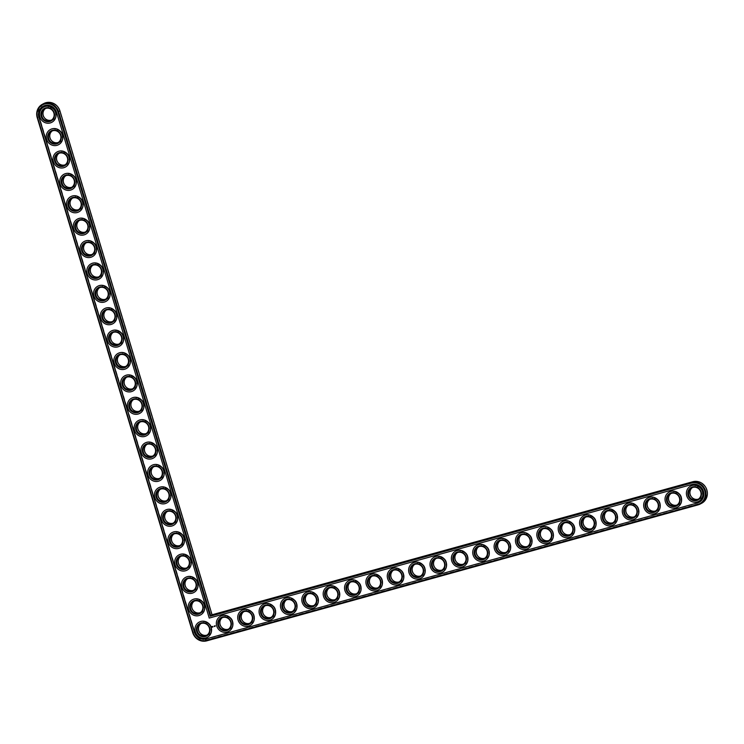 <?xml version="1.0" encoding="UTF-8"?>
<svg xmlns="http://www.w3.org/2000/svg" width="744" height="744" viewBox="0 0 744 744"><rect width="100%" height="100%" fill="white"/><g stroke="black" fill="none" stroke-linecap="round" stroke-linejoin="round"><path stroke-width="0.56" stroke-dasharray="3.72 2.79" d="M211.882 615.353L59.613 110.996A11.16 10.528 -117.9 0 0 46.221 103.146A11.16 10.528 -117.9 0 0 39.265 116.622L194.761 631.647A11.16 10.528 -117.9 0 0 208.153 639.487L699.565 503.493A11.16 10.528 -117.9 0 0 706.521 490.017A11.16 10.528 -117.9 0 0 693.129 482.177L211.882 615.353L212.068 614.767M211.426 627.034A7.124 6.724 -117.9 0 0 199.904 623.835A7.124 6.724 -117.9 0 0 203.465 635.627A7.124 6.724 -117.9 0 0 211.426 627.034M232.798 621.119A7.124 6.724 -117.9 0 0 221.275 617.92A7.124 6.724 -117.9 0 0 224.828 629.712A7.124 6.724 -117.9 0 0 232.798 621.119M204.665 604.639A7.124 6.724 -117.9 0 0 193.142 601.44A7.124 6.724 -117.9 0 0 196.704 613.233A7.124 6.724 -117.9 0 0 204.665 604.639M254.16 615.204A7.124 6.724 -117.9 0 0 242.637 612.005A7.124 6.724 -117.9 0 0 246.199 623.798A7.124 6.724 -117.9 0 0 254.16 615.204M197.904 582.245A7.124 6.724 -117.9 0 0 186.381 579.046A7.124 6.724 -117.9 0 0 189.943 590.838A7.124 6.724 -117.9 0 0 197.904 582.245M275.522 609.299A7.124 6.724 -117.9 0 0 263.999 606.1A7.124 6.724 -117.9 0 0 267.561 617.883A7.124 6.724 -117.9 0 0 275.522 609.299M296.893 603.384A7.124 6.724 -117.9 0 0 285.371 600.185A7.124 6.724 -117.9 0 0 288.932 611.977A7.124 6.724 -117.9 0 0 296.893 603.384M318.255 597.469A7.124 6.724 -117.9 0 0 306.733 594.27A7.124 6.724 -117.9 0 0 310.294 606.062A7.124 6.724 -117.9 0 0 318.255 597.469M191.143 559.86A7.124 6.724 -117.9 0 0 179.62 556.661A7.124 6.724 -117.9 0 0 183.182 568.444A7.124 6.724 -117.9 0 0 191.143 559.86M184.382 537.466A7.124 6.724 -117.9 0 0 172.859 534.266A7.124 6.724 -117.9 0 0 176.421 546.059A7.124 6.724 -117.9 0 0 184.382 537.466M177.621 515.071A7.124 6.724 -117.9 0 0 166.098 511.872A7.124 6.724 -117.9 0 0 169.66 523.664A7.124 6.724 -117.9 0 0 177.621 515.071M339.627 591.554A7.124 6.724 -117.9 0 0 328.104 588.355A7.124 6.724 -117.9 0 0 331.657 600.148A7.124 6.724 -117.9 0 0 339.627 591.554M360.989 585.64A7.124 6.724 -117.9 0 0 349.466 582.44A7.124 6.724 -117.9 0 0 353.028 594.233A7.124 6.724 -117.9 0 0 360.989 585.64M382.36 579.725A7.124 6.724 -117.9 0 0 370.838 576.535A7.124 6.724 -117.9 0 0 374.39 588.318A7.124 6.724 -117.9 0 0 382.36 579.725M403.722 573.819A7.124 6.724 -117.9 0 0 392.2 570.62A7.124 6.724 -117.9 0 0 395.762 582.413A7.124 6.724 -117.9 0 0 403.722 573.819M425.084 567.904A7.124 6.724 -117.9 0 0 413.562 564.705A7.124 6.724 -117.9 0 0 417.124 576.498A7.124 6.724 -117.9 0 0 425.084 567.904M446.456 561.99A7.124 6.724 -117.9 0 0 434.933 558.791A7.124 6.724 -117.9 0 0 438.495 570.583A7.124 6.724 -117.9 0 0 446.456 561.99M170.869 492.677A7.124 6.724 -117.9 0 0 159.346 489.478A7.124 6.724 -117.9 0 0 162.899 501.27A7.124 6.724 -117.9 0 0 170.869 492.677M164.108 470.292A7.124 6.724 -117.9 0 0 152.585 467.093A7.124 6.724 -117.9 0 0 156.138 478.876A7.124 6.724 -117.9 0 0 164.108 470.292M157.347 447.897A7.124 6.724 -117.9 0 0 145.824 444.698A7.124 6.724 -117.9 0 0 149.377 456.491A7.124 6.724 -117.9 0 0 157.347 447.897M150.586 425.503A7.124 6.724 -117.9 0 0 139.063 422.304A7.124 6.724 -117.9 0 0 142.615 434.096A7.124 6.724 -117.9 0 0 150.586 425.503M143.825 403.108A7.124 6.724 -117.9 0 0 132.302 399.909A7.124 6.724 -117.9 0 0 135.864 411.702A7.124 6.724 -117.9 0 0 143.825 403.108M137.063 380.723A7.124 6.724 -117.9 0 0 125.541 377.524A7.124 6.724 -117.9 0 0 129.103 389.307A7.124 6.724 -117.9 0 0 137.063 380.723M467.818 556.075A7.124 6.724 -117.9 0 0 456.295 552.876A7.124 6.724 -117.9 0 0 459.857 564.668A7.124 6.724 -117.9 0 0 467.818 556.075M489.189 550.16A7.124 6.724 -117.9 0 0 477.667 546.961A7.124 6.724 -117.9 0 0 481.219 558.753A7.124 6.724 -117.9 0 0 489.189 550.16M510.551 544.255A7.124 6.724 -117.9 0 0 499.029 541.055A7.124 6.724 -117.9 0 0 502.591 552.839A7.124 6.724 -117.9 0 0 510.551 544.255M531.914 538.34A7.124 6.724 -117.9 0 0 520.391 535.141A7.124 6.724 -117.9 0 0 523.953 546.933A7.124 6.724 -117.9 0 0 531.914 538.34M553.285 532.425A7.124 6.724 -117.9 0 0 541.762 529.226A7.124 6.724 -117.9 0 0 545.324 541.018A7.124 6.724 -117.9 0 0 553.285 532.425M574.647 526.51A7.124 6.724 -117.9 0 0 563.124 523.311A7.124 6.724 -117.9 0 0 566.686 535.103A7.124 6.724 -117.9 0 0 574.647 526.51M596.018 520.595A7.124 6.724 -117.9 0 0 584.496 517.396A7.124 6.724 -117.9 0 0 588.048 529.189A7.124 6.724 -117.9 0 0 596.018 520.595M617.381 514.69A7.124 6.724 -117.9 0 0 605.858 511.491A7.124 6.724 -117.9 0 0 609.42 523.274A7.124 6.724 -117.9 0 0 617.381 514.69M638.743 508.775A7.124 6.724 -117.9 0 0 627.22 505.576A7.124 6.724 -117.9 0 0 630.782 517.368A7.124 6.724 -117.9 0 0 638.743 508.775M660.114 502.86A7.124 6.724 -117.9 0 0 648.591 499.661A7.124 6.724 -117.9 0 0 652.153 511.454A7.124 6.724 -117.9 0 0 660.114 502.86M681.476 496.946A7.124 6.724 -117.9 0 0 669.953 493.746A7.124 6.724 -117.9 0 0 673.515 505.539A7.124 6.724 -117.9 0 0 681.476 496.946M702.848 491.031A7.124 6.724 -117.9 0 0 691.325 487.832A7.124 6.724 -117.9 0 0 694.877 499.624A7.124 6.724 -117.9 0 0 702.848 491.031M130.302 358.329A7.124 6.724 -117.9 0 0 118.78 355.13A7.124 6.724 -117.9 0 0 122.342 366.922A7.124 6.724 -117.9 0 0 130.302 358.329M123.541 335.935A7.124 6.724 -117.9 0 0 112.019 332.735A7.124 6.724 -117.9 0 0 115.58 344.528A7.124 6.724 -117.9 0 0 123.541 335.935M116.78 313.54A7.124 6.724 -117.9 0 0 105.257 310.341A7.124 6.724 -117.9 0 0 108.819 322.133A7.124 6.724 -117.9 0 0 116.78 313.54M110.019 291.146A7.124 6.724 -117.9 0 0 98.496 287.947A7.124 6.724 -117.9 0 0 102.058 299.739A7.124 6.724 -117.9 0 0 110.019 291.146M103.258 268.761A7.124 6.724 -117.9 0 0 91.735 265.562A7.124 6.724 -117.9 0 0 95.297 277.345A7.124 6.724 -117.9 0 0 103.258 268.761M96.497 246.366A7.124 6.724 -117.9 0 0 84.974 243.167A7.124 6.724 -117.9 0 0 88.536 254.959A7.124 6.724 -117.9 0 0 96.497 246.366M89.736 223.972A7.124 6.724 -117.9 0 0 78.213 220.773A7.124 6.724 -117.9 0 0 81.775 232.565A7.124 6.724 -117.9 0 0 89.736 223.972M82.975 201.578A7.124 6.724 -117.9 0 0 71.452 198.378A7.124 6.724 -117.9 0 0 75.014 210.171A7.124 6.724 -117.9 0 0 82.975 201.578M76.214 179.192A7.124 6.724 -117.9 0 0 64.691 175.993A7.124 6.724 -117.9 0 0 68.253 187.776A7.124 6.724 -117.9 0 0 76.214 179.192M69.452 156.798A7.124 6.724 -117.9 0 0 57.93 153.599A7.124 6.724 -117.9 0 0 61.492 165.391A7.124 6.724 -117.9 0 0 69.452 156.798M62.691 134.404A7.124 6.724 -117.9 0 0 51.169 131.204A7.124 6.724 -117.9 0 0 54.731 142.997A7.124 6.724 -117.9 0 0 62.691 134.404M55.93 112.009A7.124 6.724 -117.9 0 0 44.407 108.81A7.124 6.724 -117.9 0 0 47.969 120.602A7.124 6.724 -117.9 0 0 55.93 112.009M43.794 103.537A11.718 11.058 -117.9 0 0 38.595 116.855L194.082 631.879A11.718 11.058 -117.9 0 0 208.153 640.119L699.565 504.116A11.718 11.058 -117.9 0 0 701.657 503.279M207.111 635.041A6.566 6.194 -117.9 0 0 210.747 627.266A6.566 6.194 -117.9 0 0 201.029 623.528M228.482 629.126A6.566 6.194 -117.9 0 0 232.119 621.352A6.566 6.194 -117.9 0 0 222.4 617.613M200.35 612.647A6.566 6.194 -117.9 0 0 203.986 604.872A6.566 6.194 -117.9 0 0 194.268 601.133M249.844 623.221A6.566 6.194 -117.9 0 0 253.481 615.437A6.566 6.194 -117.9 0 0 243.762 611.707M193.589 590.262A6.566 6.194 -117.9 0 0 197.225 582.478A6.566 6.194 -117.9 0 0 187.507 578.748M271.216 617.306A6.566 6.194 -117.9 0 0 274.852 609.522A6.566 6.194 -117.9 0 0 265.124 605.793M292.578 611.391A6.566 6.194 -117.9 0 0 296.214 603.607A6.566 6.194 -117.9 0 0 286.496 599.878M313.94 605.476A6.566 6.194 -117.9 0 0 317.576 597.702A6.566 6.194 -117.9 0 0 307.858 593.963M186.837 567.867A6.566 6.194 -117.9 0 0 190.464 560.083A6.566 6.194 -117.9 0 0 180.745 556.354M180.076 545.473A6.566 6.194 -117.9 0 0 183.712 537.698A6.566 6.194 -117.9 0 0 173.984 533.96M173.315 523.079A6.566 6.194 -117.9 0 0 176.951 515.304A6.566 6.194 -117.9 0 0 167.223 511.565M335.312 599.562A6.566 6.194 -117.9 0 0 338.948 591.787A6.566 6.194 -117.9 0 0 329.229 588.048M356.674 593.656A6.566 6.194 -117.9 0 0 360.31 585.872A6.566 6.194 -117.9 0 0 350.591 582.134M378.045 587.741A6.566 6.194 -117.9 0 0 381.681 579.957A6.566 6.194 -117.9 0 0 371.954 576.228M399.407 581.827A6.566 6.194 -117.9 0 0 403.043 574.043A6.566 6.194 -117.9 0 0 393.325 570.313M420.779 575.912A6.566 6.194 -117.9 0 0 424.406 568.137A6.566 6.194 -117.9 0 0 414.687 564.398M442.141 569.997A6.566 6.194 -117.9 0 0 445.777 562.222A6.566 6.194 -117.9 0 0 436.058 558.484M166.554 500.693A6.566 6.194 -117.9 0 0 170.19 492.909A6.566 6.194 -117.9 0 0 160.472 489.18M159.793 478.299A6.566 6.194 -117.9 0 0 163.429 470.515A6.566 6.194 -117.9 0 0 153.71 466.786M153.032 455.905A6.566 6.194 -117.9 0 0 156.668 448.121A6.566 6.194 -117.9 0 0 146.949 444.391M146.27 433.51A6.566 6.194 -117.9 0 0 149.907 425.735A6.566 6.194 -117.9 0 0 140.188 421.997M139.509 411.116A6.566 6.194 -117.9 0 0 143.146 403.341A6.566 6.194 -117.9 0 0 133.427 399.602M132.748 388.731A6.566 6.194 -117.9 0 0 136.385 380.947A6.566 6.194 -117.9 0 0 126.666 377.217M463.503 564.082A6.566 6.194 -117.9 0 0 467.139 556.307A6.566 6.194 -117.9 0 0 457.421 552.569M484.874 558.177A6.566 6.194 -117.9 0 0 488.51 550.393A6.566 6.194 -117.9 0 0 478.792 546.663M506.236 552.262A6.566 6.194 -117.9 0 0 509.873 544.478A6.566 6.194 -117.9 0 0 500.154 540.749M527.608 546.347A6.566 6.194 -117.9 0 0 531.244 538.563A6.566 6.194 -117.9 0 0 521.516 534.834M548.97 540.432A6.566 6.194 -117.9 0 0 552.606 532.658A6.566 6.194 -117.9 0 0 542.888 528.919M570.332 534.518A6.566 6.194 -117.9 0 0 573.968 526.743A6.566 6.194 -117.9 0 0 564.25 523.004M591.703 528.612A6.566 6.194 -117.9 0 0 595.34 520.828A6.566 6.194 -117.9 0 0 585.621 517.099M613.065 522.697A6.566 6.194 -117.9 0 0 616.702 514.913A6.566 6.194 -117.9 0 0 606.983 511.184M634.437 516.782A6.566 6.194 -117.9 0 0 638.073 508.998A6.566 6.194 -117.9 0 0 628.345 505.269M655.799 510.868A6.566 6.194 -117.9 0 0 659.435 503.093A6.566 6.194 -117.9 0 0 649.717 499.354M677.161 504.953A6.566 6.194 -117.9 0 0 680.797 497.178A6.566 6.194 -117.9 0 0 671.079 493.439M698.532 499.047A6.566 6.194 -117.9 0 0 702.169 491.263A6.566 6.194 -117.9 0 0 692.45 487.534M125.987 366.336A6.566 6.194 -117.9 0 0 129.623 358.552A6.566 6.194 -117.9 0 0 119.905 354.823M119.226 343.942A6.566 6.194 -117.9 0 0 122.862 336.167A6.566 6.194 -117.9 0 0 113.144 332.428M112.465 321.548A6.566 6.194 -117.9 0 0 116.101 313.773A6.566 6.194 -117.9 0 0 106.383 310.034M105.704 299.162A6.566 6.194 -117.9 0 0 109.34 291.378A6.566 6.194 -117.9 0 0 99.622 287.649M98.943 276.768A6.566 6.194 -117.9 0 0 102.579 268.984A6.566 6.194 -117.9 0 0 92.861 265.255M92.182 254.374A6.566 6.194 -117.9 0 0 95.818 246.599A6.566 6.194 -117.9 0 0 86.099 242.86M85.421 231.979A6.566 6.194 -117.9 0 0 89.057 224.204A6.566 6.194 -117.9 0 0 79.338 220.466M78.659 209.594A6.566 6.194 -117.9 0 0 82.296 201.81A6.566 6.194 -117.9 0 0 72.577 198.081M71.898 187.2A6.566 6.194 -117.9 0 0 75.535 179.416A6.566 6.194 -117.9 0 0 65.816 175.686M65.137 164.805A6.566 6.194 -117.9 0 0 68.774 157.021A6.566 6.194 -117.9 0 0 59.055 153.292M58.385 142.411A6.566 6.194 -117.9 0 0 62.012 134.636A6.566 6.194 -117.9 0 0 52.294 130.898M51.624 120.017A6.566 6.194 -117.9 0 0 55.261 112.242A6.566 6.194 -117.9 0 0 45.533 108.503M699.193 502.256A9.663 9.114 -117.9 0 0 699.248 502.219A9.663 9.114 -117.9 0 0 703.21 490.324A9.663 9.114 -117.9 0 0 691.957 484.456L209.231 618.078M56.516 112.279L209.343 618.022M56.628 112.223A9.663 9.114 -117.9 0 0 43.319 106.122A9.663 9.114 -117.9 0 0 43.264 106.15M207.297 637.338A8.63 8.138 62.1 0 1 196.128 633.488A8.63 8.138 62.1 0 1 199.234 622.086M228.659 631.424A8.63 8.138 62.1 0 1 217.49 627.573A8.63 8.138 62.1 0 1 220.605 616.172M200.536 614.944A8.63 8.138 62.1 0 1 189.367 611.094A8.63 8.138 62.1 0 1 192.473 599.692M250.031 625.509A8.63 8.138 62.1 0 1 238.861 621.659A8.63 8.138 62.1 0 1 241.967 610.257M193.775 592.559A8.63 8.138 62.1 0 1 182.606 588.699A8.63 8.138 62.1 0 1 185.712 577.298M271.393 619.603A8.63 8.138 62.1 0 1 260.223 615.744A8.63 8.138 62.1 0 1 263.339 604.342M292.764 613.688A8.63 8.138 62.1 0 1 281.595 609.829A8.63 8.138 62.1 0 1 284.701 598.436M314.126 607.774A8.63 8.138 62.1 0 1 302.957 603.923A8.63 8.138 62.1 0 1 306.063 592.522M187.014 570.164A8.63 8.138 62.1 0 1 175.844 566.305A8.63 8.138 62.1 0 1 178.951 554.903M180.253 547.77A8.63 8.138 62.1 0 1 169.083 543.92A8.63 8.138 62.1 0 1 172.19 532.518M173.492 525.376A8.63 8.138 62.1 0 1 162.322 521.525A8.63 8.138 62.1 0 1 165.438 510.124M335.498 601.859A8.63 8.138 62.1 0 1 324.319 598.009A8.63 8.138 62.1 0 1 327.434 586.607M356.86 595.944A8.63 8.138 62.1 0 1 345.69 592.094A8.63 8.138 62.1 0 1 348.797 580.692M378.222 590.039A8.63 8.138 62.1 0 1 367.052 586.179A8.63 8.138 62.1 0 1 370.168 574.777M399.593 584.124A8.63 8.138 62.1 0 1 388.424 580.264A8.63 8.138 62.1 0 1 391.53 568.862M420.955 578.209A8.63 8.138 62.1 0 1 409.786 574.359A8.63 8.138 62.1 0 1 412.892 562.957M442.327 572.294A8.63 8.138 62.1 0 1 431.148 568.444A8.63 8.138 62.1 0 1 434.264 557.042M166.73 502.981A8.63 8.138 62.1 0 1 155.561 499.131A8.63 8.138 62.1 0 1 158.677 487.729M159.969 480.596A8.63 8.138 62.1 0 1 148.8 476.737A8.63 8.138 62.1 0 1 151.916 465.335M153.208 458.202A8.63 8.138 62.1 0 1 142.039 454.342A8.63 8.138 62.1 0 1 145.154 442.95M146.456 435.807A8.63 8.138 62.1 0 1 135.278 431.957A8.63 8.138 62.1 0 1 138.393 420.555M139.695 413.413A8.63 8.138 62.1 0 1 128.517 409.563A8.63 8.138 62.1 0 1 131.632 398.161M132.934 391.028A8.63 8.138 62.1 0 1 121.765 387.168A8.63 8.138 62.1 0 1 124.871 375.767M463.689 566.379A8.63 8.138 62.1 0 1 452.519 562.529A8.63 8.138 62.1 0 1 455.626 551.127M485.051 560.474A8.63 8.138 62.1 0 1 473.882 556.614A8.63 8.138 62.1 0 1 476.997 545.212M506.422 554.559A8.63 8.138 62.1 0 1 495.253 550.7A8.63 8.138 62.1 0 1 498.359 539.298M527.784 548.644A8.63 8.138 62.1 0 1 516.615 544.785A8.63 8.138 62.1 0 1 519.721 533.392M549.156 542.729A8.63 8.138 62.1 0 1 537.986 538.879A8.63 8.138 62.1 0 1 541.093 527.477M570.518 536.815A8.63 8.138 62.1 0 1 559.349 532.964A8.63 8.138 62.1 0 1 562.455 521.563M591.88 530.909A8.63 8.138 62.1 0 1 580.711 527.05A8.63 8.138 62.1 0 1 583.826 515.648M613.251 524.994A8.63 8.138 62.1 0 1 602.082 521.135A8.63 8.138 62.1 0 1 605.188 509.733M634.613 519.08A8.63 8.138 62.1 0 1 623.444 515.22A8.63 8.138 62.1 0 1 626.56 503.828M655.985 513.165A8.63 8.138 62.1 0 1 644.816 509.315A8.63 8.138 62.1 0 1 647.922 497.913M677.347 507.25A8.63 8.138 62.1 0 1 666.178 503.4A8.63 8.138 62.1 0 1 669.284 491.998M698.718 501.344A8.63 8.138 62.1 0 1 687.54 497.485A8.63 8.138 62.1 0 1 690.655 486.083M126.173 368.633A8.63 8.138 62.1 0 1 115.004 364.774A8.63 8.138 62.1 0 1 118.11 353.381M119.412 346.239A8.63 8.138 62.1 0 1 108.243 342.389A8.63 8.138 62.1 0 1 111.349 330.987M112.651 323.845A8.63 8.138 62.1 0 1 101.482 319.994A8.63 8.138 62.1 0 1 104.588 308.593M105.89 301.459A8.63 8.138 62.1 0 1 94.721 297.6A8.63 8.138 62.1 0 1 97.827 286.198M99.129 279.065A8.63 8.138 62.1 0 1 87.959 275.206A8.63 8.138 62.1 0 1 91.066 263.804M92.368 256.671A8.63 8.138 62.1 0 1 81.198 252.821A8.63 8.138 62.1 0 1 84.305 241.419M85.606 234.276A8.63 8.138 62.1 0 1 74.437 230.426A8.63 8.138 62.1 0 1 77.543 219.024M78.845 211.882A8.63 8.138 62.1 0 1 67.676 208.032A8.63 8.138 62.1 0 1 70.782 196.63M72.084 189.497A8.63 8.138 62.1 0 1 60.915 185.637A8.63 8.138 62.1 0 1 64.021 174.236M65.323 167.102A8.63 8.138 62.1 0 1 54.154 163.243A8.63 8.138 62.1 0 1 57.26 151.85M58.562 144.708A8.63 8.138 62.1 0 1 47.393 140.858A8.63 8.138 62.1 0 1 50.499 129.456M51.801 122.314A8.63 8.138 62.1 0 1 40.632 118.463A8.63 8.138 62.1 0 1 43.738 107.062M211.882 626.448L212.3 627.276M214.3 626.011L214.402 626.476M214.793 625.853L214.951 626.327M37.2 117.589L39.265 116.622M698.17 504.851L699.565 503.493M192.696 632.614L194.761 631.647M206.758 640.854L208.153 639.487M201.698 623.119L200.313 623.853M207.836 634.725L206.441 635.46M223.07 617.204L221.675 617.939M229.198 628.81L227.813 629.545M194.937 600.724L193.552 601.459M201.075 612.331L199.68 613.065M244.432 611.289L243.046 612.024M250.57 622.895L249.175 623.63M188.176 578.33L186.791 579.064M194.314 589.936L192.919 590.671M265.803 605.374L264.408 606.109M271.932 616.981L270.546 617.715M287.165 599.459L285.77 600.194M293.294 611.066L291.908 611.801M308.528 593.554L307.142 594.289M314.666 605.16L313.271 605.895M181.415 555.935L180.029 556.67M187.553 567.542L186.158 568.276M174.663 533.541L173.268 534.285M180.792 545.157L179.397 545.891M167.902 511.156L166.507 511.891M174.031 522.762L172.645 523.497M329.899 587.639L328.504 588.374M336.028 599.246L334.642 599.98M351.261 581.724L349.875 582.459M357.399 593.331L356.004 594.065M372.632 575.809L371.237 576.544M378.761 587.416L377.375 588.151M393.995 569.895L392.599 570.629M400.132 581.501L398.738 582.236M415.357 563.98L413.971 564.724M421.495 575.596L420.1 576.33M436.728 558.074L435.333 558.809M442.857 569.681L441.471 570.416M161.141 488.761L159.746 489.496M167.27 500.368L165.884 501.103M154.38 466.367L152.985 467.102M160.509 477.974L159.123 478.708M147.619 443.973L146.224 444.707M153.748 455.588L152.362 456.323M140.858 421.588L139.463 422.322M146.987 433.194L145.601 433.929M134.097 399.193L132.702 399.928M140.225 410.8L138.84 411.534M127.336 376.799L125.941 377.534M133.464 388.405L132.079 389.14M458.09 552.16L456.704 552.894M464.228 563.766L462.833 564.501M479.462 546.245L478.066 546.98M485.59 557.851L484.204 558.586M500.824 540.33L499.438 541.065M506.962 551.936L505.567 552.671M522.186 534.415L520.8 535.15M528.324 546.031L526.929 546.766M543.557 528.51L542.162 529.244M549.686 540.116L548.3 540.851M564.919 522.595L563.534 523.33M571.057 534.201L569.662 534.936M586.291 516.68L584.896 517.415M592.419 528.286L591.034 529.021M607.653 510.765L606.267 511.5M613.791 522.372L612.396 523.106M629.024 504.851L627.629 505.585M635.153 516.466L633.767 517.201M650.386 498.945L648.991 499.68M656.515 510.551L655.129 511.286M671.748 493.03L670.363 493.765M677.886 504.637L676.491 505.371M693.12 487.115L691.725 487.85M699.248 498.722L697.863 499.457M120.575 354.404L119.18 355.139M126.703 366.011L125.318 366.746M113.813 332.019L112.418 332.754M119.942 343.626L118.556 344.36M107.052 309.625L105.657 310.36M113.19 321.231L111.795 321.966M100.291 287.231L98.906 287.965M106.429 298.837L105.034 299.572M93.53 264.836L92.144 265.571M99.668 276.442L98.273 277.177M86.769 242.442L85.383 243.186M92.907 254.057L91.512 254.792M80.008 220.057L78.622 220.791M86.146 231.663L84.751 232.398M73.247 197.662L71.861 198.397M79.385 209.269L77.99 210.003M66.486 175.268L65.1 176.002M72.624 186.874L71.229 187.609M59.725 152.873L58.339 153.608M65.863 164.489L64.468 165.224M52.964 130.488L51.578 131.223M59.102 142.095L57.706 142.829M46.202 108.094L44.817 108.829M52.34 119.7L50.945 120.435"/><path stroke-width="1.12" d="M700.271 504.014L701.657 503.279A11.718 11.058 -117.9 0 0 706.465 488.836A11.718 11.058 -117.9 0 0 692.804 481.721L212.068 614.767L59.957 110.94A11.718 11.058 -117.9 0 0 43.794 103.537L42.408 104.272A11.718 11.058 -117.9 0 0 37.2 117.589L192.696 632.614A11.718 11.058 -117.9 0 0 206.758 640.854L698.17 504.851A11.718 11.058 -117.9 0 0 700.271 504.014A11.718 11.058 -117.9 0 0 705.08 489.571A11.718 11.058 -117.9 0 0 691.418 482.456L210.682 615.502L58.562 111.674A11.718 11.058 -117.9 0 0 42.408 104.272M201.029 623.528A6.566 6.194 -117.9 0 0 207.111 635.041M222.4 617.613A6.566 6.194 -117.9 0 0 228.482 629.126M194.268 601.133A6.566 6.194 -117.9 0 0 200.35 612.647M243.762 611.707A6.566 6.194 -117.9 0 0 249.844 623.221M187.507 578.748A6.566 6.194 -117.9 0 0 193.589 590.262M265.124 605.793A6.566 6.194 -117.9 0 0 271.216 617.306M286.496 599.878A6.566 6.194 -117.9 0 0 292.578 611.391M307.858 593.963A6.566 6.194 -117.9 0 0 313.94 605.476M180.745 556.354A6.566 6.194 -117.9 0 0 186.837 567.867M173.984 533.96A6.566 6.194 -117.9 0 0 180.076 545.473M167.223 511.565A6.566 6.194 -117.9 0 0 173.315 523.079M329.229 588.048A6.566 6.194 -117.9 0 0 335.312 599.562M350.591 582.134A6.566 6.194 -117.9 0 0 356.674 593.656M371.954 576.228A6.566 6.194 -117.9 0 0 378.045 587.741M393.325 570.313A6.566 6.194 -117.9 0 0 399.407 581.827M414.687 564.398A6.566 6.194 -117.9 0 0 420.779 575.912M436.058 558.484A6.566 6.194 -117.9 0 0 442.141 569.997M160.472 489.18A6.566 6.194 -117.9 0 0 166.554 500.693M153.71 466.786A6.566 6.194 -117.9 0 0 159.793 478.299M146.949 444.391A6.566 6.194 -117.9 0 0 153.032 455.905M140.188 421.997A6.566 6.194 -117.9 0 0 146.27 433.51M133.427 399.602A6.566 6.194 -117.9 0 0 139.509 411.116M126.666 377.217A6.566 6.194 -117.9 0 0 132.748 388.731M457.421 552.569A6.566 6.194 -117.9 0 0 463.503 564.082M478.792 546.663A6.566 6.194 -117.9 0 0 484.874 558.177M500.154 540.749A6.566 6.194 -117.9 0 0 506.236 552.262M521.516 534.834A6.566 6.194 -117.9 0 0 527.608 546.347M542.888 528.919A6.566 6.194 -117.9 0 0 548.97 540.432M564.25 523.004A6.566 6.194 -117.9 0 0 570.332 534.518M585.621 517.099A6.566 6.194 -117.9 0 0 591.703 528.612M606.983 511.184A6.566 6.194 -117.9 0 0 613.065 522.697M628.345 505.269A6.566 6.194 -117.9 0 0 634.437 516.782M649.717 499.354A6.566 6.194 -117.9 0 0 655.799 510.868M671.079 493.439A6.566 6.194 -117.9 0 0 677.161 504.953M692.45 487.534A6.566 6.194 -117.9 0 0 698.532 499.047M119.905 354.823A6.566 6.194 -117.9 0 0 125.987 366.336M113.144 332.428A6.566 6.194 -117.9 0 0 119.226 343.942M106.383 310.034A6.566 6.194 -117.9 0 0 112.465 321.548M99.622 287.649A6.566 6.194 -117.9 0 0 105.704 299.162M92.861 265.255A6.566 6.194 -117.9 0 0 98.943 276.768M86.099 242.86A6.566 6.194 -117.9 0 0 92.182 254.374M79.338 220.466A6.566 6.194 -117.9 0 0 85.421 231.979M72.577 198.081A6.566 6.194 -117.9 0 0 78.659 209.594M65.816 175.686A6.566 6.194 -117.9 0 0 71.898 187.2M59.055 153.292A6.566 6.194 -117.9 0 0 65.137 164.805M52.294 130.898A6.566 6.194 -117.9 0 0 58.385 142.411M45.533 108.503A6.566 6.194 -117.9 0 0 51.624 120.017M212.068 614.767L210.161 616.264L57.893 111.907A11.16 10.528 -117.9 0 0 44.501 104.058A11.16 10.528 -117.9 0 0 37.544 117.533L193.04 632.558A11.16 10.528 -117.9 0 0 206.432 640.398L697.844 504.404A11.16 10.528 -117.9 0 0 704.801 490.928A11.16 10.528 -117.9 0 0 691.409 483.079L210.161 616.264M209.362 628.001A6.566 6.194 62.1 0 1 197.904 632.549A6.566 6.194 62.1 0 1 200.313 623.853A6.566 6.194 62.1 0 1 209.362 628.001M209.706 627.945A7.124 6.724 62.1 0 1 201.745 636.539A7.124 6.724 62.1 0 1 198.183 624.746A7.124 6.724 62.1 0 1 209.706 627.945M38.911 117.152L194.407 632.177A9.663 9.114 -117.9 0 0 205.995 638.966L697.416 502.963A9.663 9.114 -117.9 0 0 699.137 502.284A9.663 9.114 -117.9 0 0 703.099 490.38A9.663 9.114 -117.9 0 0 691.846 484.511L209.231 618.078L56.516 112.279A9.663 9.114 -117.9 0 0 43.208 106.178A9.663 9.114 -117.9 0 0 38.911 117.152L39.023 117.096A9.663 9.114 -117.9 0 1 43.264 106.15M211.073 627.564A8.63 8.138 62.1 0 1 207.241 637.366A8.63 8.138 62.1 0 1 196.016 633.544A8.63 8.138 62.1 0 1 199.178 622.114A8.63 8.138 62.1 0 1 211.073 627.564M194.407 632.177L194.519 632.121A9.663 9.114 -117.9 0 0 206.107 638.91L697.528 502.907A9.663 9.114 -117.9 0 0 699.193 502.256M194.519 632.121L39.023 117.096M199.234 622.086A8.63 8.138 62.1 0 1 199.29 622.058A8.63 8.138 62.1 0 1 211.184 627.508A8.63 8.138 62.1 0 1 207.353 637.31A8.63 8.138 62.1 0 1 207.297 637.338M220.605 616.172A8.63 8.138 62.1 0 1 220.661 616.144A8.63 8.138 62.1 0 1 232.547 621.593A8.63 8.138 62.1 0 1 228.715 631.396A8.63 8.138 62.1 0 1 228.659 631.424M211.78 626.606L212.347 627.248L211.863 626.457M212.635 626.532L213.007 626.885L212.747 626.42M214.226 626.029L214.393 626.504M214.663 625.89L214.551 626.457L214.663 625.89M214.793 625.853L214.942 626.346L214.793 625.853M215.221 625.741L215.109 626.299L215.221 625.741M192.473 599.692A8.63 8.138 62.1 0 1 192.529 599.664A8.63 8.138 62.1 0 1 204.423 605.114A8.63 8.138 62.1 0 1 200.592 614.916A8.63 8.138 62.1 0 1 200.536 614.944M241.967 610.257A8.63 8.138 62.1 0 1 242.023 610.229A8.63 8.138 62.1 0 1 253.918 615.679A8.63 8.138 62.1 0 1 250.086 625.481A8.63 8.138 62.1 0 1 250.031 625.509M185.712 577.298A8.63 8.138 62.1 0 1 185.768 577.27A8.63 8.138 62.1 0 1 197.662 582.719A8.63 8.138 62.1 0 1 193.831 592.522A8.63 8.138 62.1 0 1 193.775 592.559M263.339 604.342A8.63 8.138 62.1 0 1 263.385 604.314A8.63 8.138 62.1 0 1 275.28 609.764A8.63 8.138 62.1 0 1 271.448 619.575A8.63 8.138 62.1 0 1 271.393 619.603M284.701 598.436A8.63 8.138 62.1 0 1 284.757 598.399A8.63 8.138 62.1 0 1 296.651 603.858A8.63 8.138 62.1 0 1 292.82 613.661A8.63 8.138 62.1 0 1 292.764 613.688M306.063 592.522A8.63 8.138 62.1 0 1 306.119 592.494A8.63 8.138 62.1 0 1 318.014 597.944A8.63 8.138 62.1 0 1 314.182 607.746A8.63 8.138 62.1 0 1 314.126 607.774M178.951 554.903A8.63 8.138 62.1 0 1 179.006 554.875A8.63 8.138 62.1 0 1 190.901 560.325A8.63 8.138 62.1 0 1 187.07 570.136A8.63 8.138 62.1 0 1 187.014 570.164M172.19 532.518A8.63 8.138 62.1 0 1 172.245 532.49A8.63 8.138 62.1 0 1 184.14 537.94A8.63 8.138 62.1 0 1 180.308 547.742A8.63 8.138 62.1 0 1 180.253 547.77M165.438 510.124A8.63 8.138 62.1 0 1 165.484 510.096A8.63 8.138 62.1 0 1 177.379 515.546A8.63 8.138 62.1 0 1 173.547 525.348A8.63 8.138 62.1 0 1 173.492 525.376M327.434 586.607A8.63 8.138 62.1 0 1 327.49 586.579A8.63 8.138 62.1 0 1 339.385 592.029A8.63 8.138 62.1 0 1 335.544 601.831A8.63 8.138 62.1 0 1 335.498 601.859M348.797 580.692A8.63 8.138 62.1 0 1 348.852 580.664A8.63 8.138 62.1 0 1 360.747 586.114A8.63 8.138 62.1 0 1 356.915 595.916A8.63 8.138 62.1 0 1 356.86 595.944M370.168 574.777A8.63 8.138 62.1 0 1 370.214 574.749A8.63 8.138 62.1 0 1 382.109 580.199A8.63 8.138 62.1 0 1 378.278 590.011A8.63 8.138 62.1 0 1 378.222 590.039M391.53 568.862A8.63 8.138 62.1 0 1 391.586 568.835A8.63 8.138 62.1 0 1 403.481 574.294A8.63 8.138 62.1 0 1 399.649 584.096A8.63 8.138 62.1 0 1 399.593 584.124M412.892 562.957A8.63 8.138 62.1 0 1 412.948 562.929A8.63 8.138 62.1 0 1 424.843 568.379A8.63 8.138 62.1 0 1 421.011 578.181A8.63 8.138 62.1 0 1 420.955 578.209M434.264 557.042A8.63 8.138 62.1 0 1 434.319 557.014A8.63 8.138 62.1 0 1 446.214 562.464A8.63 8.138 62.1 0 1 442.382 572.266A8.63 8.138 62.1 0 1 442.327 572.294M158.677 487.729A8.63 8.138 62.1 0 1 158.723 487.701A8.63 8.138 62.1 0 1 170.618 493.151A8.63 8.138 62.1 0 1 166.786 502.953A8.63 8.138 62.1 0 1 166.73 502.981M151.916 465.335A8.63 8.138 62.1 0 1 151.971 465.307A8.63 8.138 62.1 0 1 163.857 470.757A8.63 8.138 62.1 0 1 160.025 480.568A8.63 8.138 62.1 0 1 159.969 480.596M145.154 442.95A8.63 8.138 62.1 0 1 145.21 442.913A8.63 8.138 62.1 0 1 157.096 448.372A8.63 8.138 62.1 0 1 153.264 458.174A8.63 8.138 62.1 0 1 153.208 458.202M138.393 420.555A8.63 8.138 62.1 0 1 138.449 420.527A8.63 8.138 62.1 0 1 150.344 425.977A8.63 8.138 62.1 0 1 146.503 435.779A8.63 8.138 62.1 0 1 146.456 435.807M131.632 398.161A8.63 8.138 62.1 0 1 131.688 398.133A8.63 8.138 62.1 0 1 143.583 403.583A8.63 8.138 62.1 0 1 139.751 413.385A8.63 8.138 62.1 0 1 139.695 413.413M124.871 375.767A8.63 8.138 62.1 0 1 124.927 375.739A8.63 8.138 62.1 0 1 136.822 381.188A8.63 8.138 62.1 0 1 132.99 391A8.63 8.138 62.1 0 1 132.934 391.028M455.626 551.127A8.63 8.138 62.1 0 1 455.681 551.099A8.63 8.138 62.1 0 1 467.576 556.549A8.63 8.138 62.1 0 1 463.745 566.351A8.63 8.138 62.1 0 1 463.689 566.379M476.997 545.212A8.63 8.138 62.1 0 1 477.053 545.185A8.63 8.138 62.1 0 1 488.938 550.634A8.63 8.138 62.1 0 1 485.107 560.437A8.63 8.138 62.1 0 1 485.051 560.474M498.359 539.298A8.63 8.138 62.1 0 1 498.415 539.27A8.63 8.138 62.1 0 1 510.31 544.729A8.63 8.138 62.1 0 1 506.478 554.531A8.63 8.138 62.1 0 1 506.422 554.559M519.721 533.392A8.63 8.138 62.1 0 1 519.777 533.355A8.63 8.138 62.1 0 1 531.672 538.814A8.63 8.138 62.1 0 1 527.84 548.616A8.63 8.138 62.1 0 1 527.784 548.644M541.093 527.477A8.63 8.138 62.1 0 1 541.148 527.45A8.63 8.138 62.1 0 1 553.043 532.899A8.63 8.138 62.1 0 1 549.212 542.702A8.63 8.138 62.1 0 1 549.156 542.729M562.455 521.563A8.63 8.138 62.1 0 1 562.511 521.535A8.63 8.138 62.1 0 1 574.405 526.985A8.63 8.138 62.1 0 1 570.574 536.787A8.63 8.138 62.1 0 1 570.518 536.815M583.826 515.648A8.63 8.138 62.1 0 1 583.882 515.62A8.63 8.138 62.1 0 1 595.767 521.07A8.63 8.138 62.1 0 1 591.936 530.872A8.63 8.138 62.1 0 1 591.88 530.909M605.188 509.733A8.63 8.138 62.1 0 1 605.244 509.705A8.63 8.138 62.1 0 1 617.139 515.155A8.63 8.138 62.1 0 1 613.307 524.966A8.63 8.138 62.1 0 1 613.251 524.994M626.56 503.828A8.63 8.138 62.1 0 1 626.606 503.79A8.63 8.138 62.1 0 1 638.501 509.249A8.63 8.138 62.1 0 1 634.669 519.052A8.63 8.138 62.1 0 1 634.613 519.08M647.922 497.913A8.63 8.138 62.1 0 1 647.978 497.885A8.63 8.138 62.1 0 1 659.872 503.335A8.63 8.138 62.1 0 1 656.041 513.137A8.63 8.138 62.1 0 1 655.985 513.165M669.284 491.998A8.63 8.138 62.1 0 1 669.34 491.97A8.63 8.138 62.1 0 1 681.234 497.42A8.63 8.138 62.1 0 1 677.403 507.222A8.63 8.138 62.1 0 1 677.347 507.25M690.655 486.083A8.63 8.138 62.1 0 1 690.711 486.055A8.63 8.138 62.1 0 1 702.606 491.505A8.63 8.138 62.1 0 1 698.765 501.307A8.63 8.138 62.1 0 1 698.718 501.344M118.11 353.381A8.63 8.138 62.1 0 1 118.166 353.344A8.63 8.138 62.1 0 1 130.06 358.803A8.63 8.138 62.1 0 1 126.229 368.606A8.63 8.138 62.1 0 1 126.173 368.633M111.349 330.987A8.63 8.138 62.1 0 1 111.405 330.959A8.63 8.138 62.1 0 1 123.299 336.409A8.63 8.138 62.1 0 1 119.468 346.211A8.63 8.138 62.1 0 1 119.412 346.239M104.588 308.593A8.63 8.138 62.1 0 1 104.644 308.565A8.63 8.138 62.1 0 1 116.538 314.014A8.63 8.138 62.1 0 1 112.707 323.817A8.63 8.138 62.1 0 1 112.651 323.845M97.827 286.198A8.63 8.138 62.1 0 1 97.883 286.17A8.63 8.138 62.1 0 1 109.777 291.62A8.63 8.138 62.1 0 1 105.946 301.422A8.63 8.138 62.1 0 1 105.89 301.459M91.066 263.804A8.63 8.138 62.1 0 1 91.121 263.776A8.63 8.138 62.1 0 1 103.016 269.235A8.63 8.138 62.1 0 1 99.185 279.037A8.63 8.138 62.1 0 1 99.129 279.065M84.305 241.419A8.63 8.138 62.1 0 1 84.36 241.391A8.63 8.138 62.1 0 1 96.255 246.841A8.63 8.138 62.1 0 1 92.423 256.643A8.63 8.138 62.1 0 1 92.368 256.671M77.543 219.024A8.63 8.138 62.1 0 1 77.599 218.996A8.63 8.138 62.1 0 1 89.494 224.446A8.63 8.138 62.1 0 1 85.662 234.248A8.63 8.138 62.1 0 1 85.606 234.276M70.782 196.63A8.63 8.138 62.1 0 1 70.838 196.602A8.63 8.138 62.1 0 1 82.733 202.052A8.63 8.138 62.1 0 1 78.901 211.854A8.63 8.138 62.1 0 1 78.845 211.882M64.021 174.236A8.63 8.138 62.1 0 1 64.077 174.208A8.63 8.138 62.1 0 1 75.972 179.657A8.63 8.138 62.1 0 1 72.14 189.469A8.63 8.138 62.1 0 1 72.084 189.497M57.26 151.85A8.63 8.138 62.1 0 1 57.316 151.813A8.63 8.138 62.1 0 1 69.211 157.272A8.63 8.138 62.1 0 1 65.379 167.075A8.63 8.138 62.1 0 1 65.323 167.102M50.499 129.456A8.63 8.138 62.1 0 1 50.555 129.428A8.63 8.138 62.1 0 1 62.45 134.878A8.63 8.138 62.1 0 1 58.618 144.68A8.63 8.138 62.1 0 1 58.562 144.708M43.738 107.062A8.63 8.138 62.1 0 1 43.794 107.034A8.63 8.138 62.1 0 1 55.688 112.484A8.63 8.138 62.1 0 1 51.857 122.286A8.63 8.138 62.1 0 1 51.801 122.314M232.444 621.649A8.63 8.138 62.1 0 1 228.613 631.451A8.63 8.138 62.1 0 1 217.388 627.629A8.63 8.138 62.1 0 1 220.55 616.199A8.63 8.138 62.1 0 1 232.444 621.649M231.077 622.031A7.124 6.724 62.1 0 1 223.107 630.624A7.124 6.724 62.1 0 1 219.554 618.831A7.124 6.724 62.1 0 1 231.077 622.031M230.724 622.086A6.566 6.194 62.1 0 1 219.266 626.634A6.566 6.194 62.1 0 1 221.675 617.939A6.566 6.194 62.1 0 1 230.724 622.086M204.312 605.17A8.63 8.138 62.1 0 1 200.48 614.972A8.63 8.138 62.1 0 1 189.255 611.149A8.63 8.138 62.1 0 1 192.417 599.72A8.63 8.138 62.1 0 1 204.312 605.17M202.945 605.551A7.124 6.724 62.1 0 1 194.984 614.144A7.124 6.724 62.1 0 1 191.422 602.352A7.124 6.724 62.1 0 1 202.945 605.551M202.601 605.607A6.566 6.194 62.1 0 1 191.143 610.154A6.566 6.194 62.1 0 1 193.552 601.459A6.566 6.194 62.1 0 1 202.601 605.607M253.806 615.734A8.63 8.138 62.1 0 1 249.975 625.546A8.63 8.138 62.1 0 1 238.75 621.714A8.63 8.138 62.1 0 1 241.912 610.285A8.63 8.138 62.1 0 1 253.806 615.734M252.439 616.116A7.124 6.724 62.1 0 1 244.478 624.709A7.124 6.724 62.1 0 1 240.917 612.917A7.124 6.724 62.1 0 1 252.439 616.116M252.095 616.172A6.566 6.194 62.1 0 1 240.638 620.719A6.566 6.194 62.1 0 1 243.046 612.024A6.566 6.194 62.1 0 1 252.095 616.172M197.551 582.784A8.63 8.138 62.1 0 1 193.719 592.587A8.63 8.138 62.1 0 1 182.494 588.755A8.63 8.138 62.1 0 1 185.656 577.325A8.63 8.138 62.1 0 1 197.551 582.784M196.184 583.156A7.124 6.724 62.1 0 1 188.223 591.75A7.124 6.724 62.1 0 1 184.661 579.957A7.124 6.724 62.1 0 1 196.184 583.156M195.839 583.212A6.566 6.194 62.1 0 1 184.382 587.76A6.566 6.194 62.1 0 1 186.791 579.064A6.566 6.194 62.1 0 1 195.839 583.212M275.168 609.829A8.63 8.138 62.1 0 1 271.337 619.631A8.63 8.138 62.1 0 1 260.112 615.799A8.63 8.138 62.1 0 1 263.283 604.37A8.63 8.138 62.1 0 1 275.168 609.829M273.801 610.201A7.124 6.724 62.1 0 1 265.841 618.794A7.124 6.724 62.1 0 1 262.279 607.002A7.124 6.724 62.1 0 1 273.801 610.201M273.457 610.257A6.566 6.194 62.1 0 1 262 614.804A6.566 6.194 62.1 0 1 264.408 606.109A6.566 6.194 62.1 0 1 273.457 610.257M296.54 603.914A8.63 8.138 62.1 0 1 292.708 613.716A8.63 8.138 62.1 0 1 281.483 609.894A8.63 8.138 62.1 0 1 284.645 598.464A8.63 8.138 62.1 0 1 296.54 603.914M295.173 604.295A7.124 6.724 62.1 0 1 287.212 612.879A7.124 6.724 62.1 0 1 283.65 601.096A7.124 6.724 62.1 0 1 295.173 604.295M294.819 604.342A6.566 6.194 62.1 0 1 283.371 608.89A6.566 6.194 62.1 0 1 285.77 600.194A6.566 6.194 62.1 0 1 294.819 604.342M317.902 597.999A8.63 8.138 62.1 0 1 314.07 607.802A8.63 8.138 62.1 0 1 302.845 603.979A8.63 8.138 62.1 0 1 306.007 592.549A8.63 8.138 62.1 0 1 317.902 597.999M316.535 598.381A7.124 6.724 62.1 0 1 308.574 606.974A7.124 6.724 62.1 0 1 305.012 595.181A7.124 6.724 62.1 0 1 316.535 598.381M316.191 598.436A6.566 6.194 62.1 0 1 304.733 602.984A6.566 6.194 62.1 0 1 307.142 594.289A6.566 6.194 62.1 0 1 316.191 598.436M190.79 560.39A8.63 8.138 62.1 0 1 186.958 570.192A8.63 8.138 62.1 0 1 175.733 566.37A8.63 8.138 62.1 0 1 178.895 554.94A8.63 8.138 62.1 0 1 190.79 560.39M189.422 560.762A7.124 6.724 62.1 0 1 181.462 569.355A7.124 6.724 62.1 0 1 177.9 557.563A7.124 6.724 62.1 0 1 189.422 560.762M189.078 560.818A6.566 6.194 62.1 0 1 177.621 565.366A6.566 6.194 62.1 0 1 180.029 556.67A6.566 6.194 62.1 0 1 189.078 560.818M184.028 537.996A8.63 8.138 62.1 0 1 180.197 547.798A8.63 8.138 62.1 0 1 168.972 543.976A8.63 8.138 62.1 0 1 172.143 532.546A8.63 8.138 62.1 0 1 184.028 537.996M182.661 538.377A7.124 6.724 62.1 0 1 174.701 546.97A7.124 6.724 62.1 0 1 171.139 535.178A7.124 6.724 62.1 0 1 182.661 538.377M182.317 538.433A6.566 6.194 62.1 0 1 170.86 542.981A6.566 6.194 62.1 0 1 173.268 534.285A6.566 6.194 62.1 0 1 182.317 538.433M177.267 515.601A8.63 8.138 62.1 0 1 173.436 525.404A8.63 8.138 62.1 0 1 162.211 521.581A8.63 8.138 62.1 0 1 165.382 510.151A8.63 8.138 62.1 0 1 177.267 515.601M175.9 515.983A7.124 6.724 62.1 0 1 167.939 524.576A7.124 6.724 62.1 0 1 164.377 512.783A7.124 6.724 62.1 0 1 175.9 515.983M175.556 516.038A6.566 6.194 62.1 0 1 164.099 520.586A6.566 6.194 62.1 0 1 166.507 511.891A6.566 6.194 62.1 0 1 175.556 516.038M339.273 592.085A8.63 8.138 62.1 0 1 335.442 601.887A8.63 8.138 62.1 0 1 324.217 598.064A8.63 8.138 62.1 0 1 327.379 586.635A8.63 8.138 62.1 0 1 339.273 592.085M337.906 592.466A7.124 6.724 62.1 0 1 329.936 601.059A7.124 6.724 62.1 0 1 326.384 589.267A7.124 6.724 62.1 0 1 337.906 592.466M337.553 592.522A6.566 6.194 62.1 0 1 326.095 597.069A6.566 6.194 62.1 0 1 328.504 588.374A6.566 6.194 62.1 0 1 337.553 592.522M360.635 586.17A8.63 8.138 62.1 0 1 356.804 595.981A8.63 8.138 62.1 0 1 345.579 592.15A8.63 8.138 62.1 0 1 348.741 580.72A8.63 8.138 62.1 0 1 360.635 586.17M359.268 586.551A7.124 6.724 62.1 0 1 351.308 595.144A7.124 6.724 62.1 0 1 347.746 583.352A7.124 6.724 62.1 0 1 359.268 586.551M358.924 586.607A6.566 6.194 62.1 0 1 347.467 591.154A6.566 6.194 62.1 0 1 349.875 582.459A6.566 6.194 62.1 0 1 358.924 586.607M381.998 580.264A8.63 8.138 62.1 0 1 378.166 590.066A8.63 8.138 62.1 0 1 366.941 586.235A8.63 8.138 62.1 0 1 370.112 574.805A8.63 8.138 62.1 0 1 381.998 580.264M380.63 580.636A7.124 6.724 62.1 0 1 372.67 589.229A7.124 6.724 62.1 0 1 369.108 577.437A7.124 6.724 62.1 0 1 380.63 580.636M380.286 580.692A6.566 6.194 62.1 0 1 368.829 585.24A6.566 6.194 62.1 0 1 371.237 576.544A6.566 6.194 62.1 0 1 380.286 580.692M403.369 574.349A8.63 8.138 62.1 0 1 399.537 584.152A8.63 8.138 62.1 0 1 388.312 580.329A8.63 8.138 62.1 0 1 391.474 568.9A8.63 8.138 62.1 0 1 403.369 574.349M402.002 574.721A7.124 6.724 62.1 0 1 394.041 583.315A7.124 6.724 62.1 0 1 390.479 571.531A7.124 6.724 62.1 0 1 402.002 574.721M401.648 574.777A6.566 6.194 62.1 0 1 390.2 579.325A6.566 6.194 62.1 0 1 392.599 570.629A6.566 6.194 62.1 0 1 401.648 574.777M424.731 568.435A8.63 8.138 62.1 0 1 420.899 578.237A8.63 8.138 62.1 0 1 409.674 574.414A8.63 8.138 62.1 0 1 412.836 562.985A8.63 8.138 62.1 0 1 424.731 568.435M423.364 568.816A7.124 6.724 62.1 0 1 415.403 577.409A7.124 6.724 62.1 0 1 411.841 565.617A7.124 6.724 62.1 0 1 423.364 568.816M423.02 568.872A6.566 6.194 62.1 0 1 411.562 573.419A6.566 6.194 62.1 0 1 413.971 564.724A6.566 6.194 62.1 0 1 423.02 568.872M446.102 562.52A8.63 8.138 62.1 0 1 442.271 572.322A8.63 8.138 62.1 0 1 431.046 568.5A8.63 8.138 62.1 0 1 434.208 557.07A8.63 8.138 62.1 0 1 446.102 562.52M444.735 562.901A7.124 6.724 62.1 0 1 436.765 571.494A7.124 6.724 62.1 0 1 433.213 559.702A7.124 6.724 62.1 0 1 444.735 562.901M444.382 562.957A6.566 6.194 62.1 0 1 432.924 567.505A6.566 6.194 62.1 0 1 435.333 558.809A6.566 6.194 62.1 0 1 444.382 562.957M170.516 493.207A8.63 8.138 62.1 0 1 166.675 503.018A8.63 8.138 62.1 0 1 155.45 499.187A8.63 8.138 62.1 0 1 158.621 487.757A8.63 8.138 62.1 0 1 170.516 493.207M169.139 493.588A7.124 6.724 62.1 0 1 161.178 502.181A7.124 6.724 62.1 0 1 157.616 490.389A7.124 6.724 62.1 0 1 169.139 493.588M168.795 493.644A6.566 6.194 62.1 0 1 157.337 498.192A6.566 6.194 62.1 0 1 159.746 489.496A6.566 6.194 62.1 0 1 168.795 493.644M163.754 470.822A8.63 8.138 62.1 0 1 159.923 480.624A8.63 8.138 62.1 0 1 148.688 476.792A8.63 8.138 62.1 0 1 151.86 465.363A8.63 8.138 62.1 0 1 163.754 470.822M162.387 471.194A7.124 6.724 62.1 0 1 154.417 479.787A7.124 6.724 62.1 0 1 150.865 467.995A7.124 6.724 62.1 0 1 162.387 471.194M162.034 471.25A6.566 6.194 62.1 0 1 150.576 475.797A6.566 6.194 62.1 0 1 152.985 467.102A6.566 6.194 62.1 0 1 162.034 471.25M156.993 448.427A8.63 8.138 62.1 0 1 153.162 458.23A8.63 8.138 62.1 0 1 141.937 454.407A8.63 8.138 62.1 0 1 145.099 442.978A8.63 8.138 62.1 0 1 156.993 448.427M155.626 448.809A7.124 6.724 62.1 0 1 147.656 457.393A7.124 6.724 62.1 0 1 144.103 445.61A7.124 6.724 62.1 0 1 155.626 448.809M155.273 448.855A6.566 6.194 62.1 0 1 143.815 453.412A6.566 6.194 62.1 0 1 146.224 444.707A6.566 6.194 62.1 0 1 155.273 448.855M150.232 426.033A8.63 8.138 62.1 0 1 146.401 435.835A8.63 8.138 62.1 0 1 135.175 432.013A8.63 8.138 62.1 0 1 138.338 420.583A8.63 8.138 62.1 0 1 150.232 426.033M148.865 426.414A7.124 6.724 62.1 0 1 140.895 435.008A7.124 6.724 62.1 0 1 137.342 423.215A7.124 6.724 62.1 0 1 148.865 426.414M148.512 426.47A6.566 6.194 62.1 0 1 137.054 431.018A6.566 6.194 62.1 0 1 139.463 422.322A6.566 6.194 62.1 0 1 148.512 426.47M143.471 403.639A8.63 8.138 62.1 0 1 139.64 413.45A8.63 8.138 62.1 0 1 128.414 409.618A8.63 8.138 62.1 0 1 131.576 398.189A8.63 8.138 62.1 0 1 143.471 403.639M142.104 404.02A7.124 6.724 62.1 0 1 134.134 412.613A7.124 6.724 62.1 0 1 130.581 400.821A7.124 6.724 62.1 0 1 142.104 404.02M141.751 404.076A6.566 6.194 62.1 0 1 130.293 408.623A6.566 6.194 62.1 0 1 132.702 399.928A6.566 6.194 62.1 0 1 141.751 404.076M136.71 381.254A8.63 8.138 62.1 0 1 132.878 391.056A8.63 8.138 62.1 0 1 121.653 387.224A8.63 8.138 62.1 0 1 124.815 375.794A8.63 8.138 62.1 0 1 136.71 381.254M135.343 381.626A7.124 6.724 62.1 0 1 127.373 390.219A7.124 6.724 62.1 0 1 123.82 378.426A7.124 6.724 62.1 0 1 135.343 381.626M134.99 381.681A6.566 6.194 62.1 0 1 123.532 386.229A6.566 6.194 62.1 0 1 125.941 377.534A6.566 6.194 62.1 0 1 134.99 381.681M467.464 556.605A8.63 8.138 62.1 0 1 463.633 566.417A8.63 8.138 62.1 0 1 452.408 562.585A8.63 8.138 62.1 0 1 455.57 551.155A8.63 8.138 62.1 0 1 467.464 556.605M466.097 556.986A7.124 6.724 62.1 0 1 458.137 565.58A7.124 6.724 62.1 0 1 454.575 553.787A7.124 6.724 62.1 0 1 466.097 556.986M465.753 557.042A6.566 6.194 62.1 0 1 454.296 561.59A6.566 6.194 62.1 0 1 456.704 552.894A6.566 6.194 62.1 0 1 465.753 557.042M488.836 550.7A8.63 8.138 62.1 0 1 485.004 560.502A8.63 8.138 62.1 0 1 473.77 556.67A8.63 8.138 62.1 0 1 476.941 545.24A8.63 8.138 62.1 0 1 488.836 550.7M487.469 551.072A7.124 6.724 62.1 0 1 479.499 559.665A7.124 6.724 62.1 0 1 475.946 547.872A7.124 6.724 62.1 0 1 487.469 551.072M487.115 551.127A6.566 6.194 62.1 0 1 475.658 555.675A6.566 6.194 62.1 0 1 478.066 546.98A6.566 6.194 62.1 0 1 487.115 551.127M510.198 544.785A8.63 8.138 62.1 0 1 506.366 554.587A8.63 8.138 62.1 0 1 495.141 550.765A8.63 8.138 62.1 0 1 498.303 539.335A8.63 8.138 62.1 0 1 510.198 544.785M508.831 545.157A7.124 6.724 62.1 0 1 500.87 553.75A7.124 6.724 62.1 0 1 497.308 541.957A7.124 6.724 62.1 0 1 508.831 545.157M508.487 545.212A6.566 6.194 62.1 0 1 497.029 549.76A6.566 6.194 62.1 0 1 499.438 541.065A6.566 6.194 62.1 0 1 508.487 545.212M531.56 538.87A8.63 8.138 62.1 0 1 527.729 548.672A8.63 8.138 62.1 0 1 516.503 544.85A8.63 8.138 62.1 0 1 519.675 533.42A8.63 8.138 62.1 0 1 531.56 538.87M530.193 539.251A7.124 6.724 62.1 0 1 522.232 547.835A7.124 6.724 62.1 0 1 518.67 536.052A7.124 6.724 62.1 0 1 530.193 539.251M529.849 539.307A6.566 6.194 62.1 0 1 518.391 543.855A6.566 6.194 62.1 0 1 520.8 535.15A6.566 6.194 62.1 0 1 529.849 539.307M552.932 532.955A8.63 8.138 62.1 0 1 549.1 542.757A8.63 8.138 62.1 0 1 537.875 538.935A8.63 8.138 62.1 0 1 541.037 527.505A8.63 8.138 62.1 0 1 552.932 532.955M551.564 533.336A7.124 6.724 62.1 0 1 543.604 541.93A7.124 6.724 62.1 0 1 540.042 530.137A7.124 6.724 62.1 0 1 551.564 533.336M551.211 533.392A6.566 6.194 62.1 0 1 539.753 537.94A6.566 6.194 62.1 0 1 542.162 529.244A6.566 6.194 62.1 0 1 551.211 533.392M574.294 527.04A8.63 8.138 62.1 0 1 570.462 536.852A8.63 8.138 62.1 0 1 559.237 533.02A8.63 8.138 62.1 0 1 562.399 521.591A8.63 8.138 62.1 0 1 574.294 527.04M572.927 527.422A7.124 6.724 62.1 0 1 564.966 536.015A7.124 6.724 62.1 0 1 561.404 524.222A7.124 6.724 62.1 0 1 572.927 527.422M572.582 527.477A6.566 6.194 62.1 0 1 561.125 532.025A6.566 6.194 62.1 0 1 563.534 523.33A6.566 6.194 62.1 0 1 572.582 527.477M595.665 521.135A8.63 8.138 62.1 0 1 591.833 530.937A8.63 8.138 62.1 0 1 580.608 527.105A8.63 8.138 62.1 0 1 583.77 515.676A8.63 8.138 62.1 0 1 595.665 521.135M594.298 521.507A7.124 6.724 62.1 0 1 586.328 530.1A7.124 6.724 62.1 0 1 582.775 518.308A7.124 6.724 62.1 0 1 594.298 521.507M593.945 521.563A6.566 6.194 62.1 0 1 582.487 526.11A6.566 6.194 62.1 0 1 584.896 517.415A6.566 6.194 62.1 0 1 593.945 521.563M617.027 515.22A8.63 8.138 62.1 0 1 613.196 525.022A8.63 8.138 62.1 0 1 601.97 521.191A8.63 8.138 62.1 0 1 605.132 509.77A8.63 8.138 62.1 0 1 617.027 515.22M615.66 515.592A7.124 6.724 62.1 0 1 607.699 524.185A7.124 6.724 62.1 0 1 604.137 512.393A7.124 6.724 62.1 0 1 615.66 515.592M615.316 515.648A6.566 6.194 62.1 0 1 603.858 520.196A6.566 6.194 62.1 0 1 606.267 511.5A6.566 6.194 62.1 0 1 615.316 515.648M638.389 509.305A8.63 8.138 62.1 0 1 634.558 519.107A8.63 8.138 62.1 0 1 623.332 515.285A8.63 8.138 62.1 0 1 626.504 503.855A8.63 8.138 62.1 0 1 638.389 509.305M637.022 509.686A7.124 6.724 62.1 0 1 629.061 518.27A7.124 6.724 62.1 0 1 625.499 506.487A7.124 6.724 62.1 0 1 637.022 509.686M636.678 509.733A6.566 6.194 62.1 0 1 625.22 514.29A6.566 6.194 62.1 0 1 627.629 505.585A6.566 6.194 62.1 0 1 636.678 509.733M659.761 503.39A8.63 8.138 62.1 0 1 655.929 513.193A8.63 8.138 62.1 0 1 644.704 509.37A8.63 8.138 62.1 0 1 647.866 497.941A8.63 8.138 62.1 0 1 659.761 503.39M658.394 503.772A7.124 6.724 62.1 0 1 650.433 512.365A7.124 6.724 62.1 0 1 646.871 500.573A7.124 6.724 62.1 0 1 658.394 503.772M658.04 503.828A6.566 6.194 62.1 0 1 646.592 508.375A6.566 6.194 62.1 0 1 648.991 499.68A6.566 6.194 62.1 0 1 658.04 503.828M681.123 497.476A8.63 8.138 62.1 0 1 677.291 507.278A8.63 8.138 62.1 0 1 666.066 503.456A8.63 8.138 62.1 0 1 669.228 492.026A8.63 8.138 62.1 0 1 681.123 497.476M679.756 497.857A7.124 6.724 62.1 0 1 671.795 506.45A7.124 6.724 62.1 0 1 668.233 494.658A7.124 6.724 62.1 0 1 679.756 497.857M679.412 497.913A6.566 6.194 62.1 0 1 667.954 502.46A6.566 6.194 62.1 0 1 670.363 493.765A6.566 6.194 62.1 0 1 679.412 497.913M702.494 491.561A8.63 8.138 62.1 0 1 698.663 501.372A8.63 8.138 62.1 0 1 687.437 497.541A8.63 8.138 62.1 0 1 690.599 486.111A8.63 8.138 62.1 0 1 702.494 491.561M701.127 491.942A7.124 6.724 62.1 0 1 693.157 500.535A7.124 6.724 62.1 0 1 689.604 488.743A7.124 6.724 62.1 0 1 701.127 491.942M700.774 491.998A6.566 6.194 62.1 0 1 689.316 496.546A6.566 6.194 62.1 0 1 691.725 487.85A6.566 6.194 62.1 0 1 700.774 491.998M129.949 358.859A8.63 8.138 62.1 0 1 126.117 368.661A8.63 8.138 62.1 0 1 114.892 364.839A8.63 8.138 62.1 0 1 118.054 353.409A8.63 8.138 62.1 0 1 129.949 358.859M128.582 359.24A7.124 6.724 62.1 0 1 120.621 367.824A7.124 6.724 62.1 0 1 117.059 356.041A7.124 6.724 62.1 0 1 128.582 359.24M128.228 359.287A6.566 6.194 62.1 0 1 116.78 363.835A6.566 6.194 62.1 0 1 119.18 355.139A6.566 6.194 62.1 0 1 128.228 359.287M123.188 336.465A8.63 8.138 62.1 0 1 119.356 346.267A8.63 8.138 62.1 0 1 108.131 342.445A8.63 8.138 62.1 0 1 111.293 331.015A8.63 8.138 62.1 0 1 123.188 336.465M121.821 336.846A7.124 6.724 62.1 0 1 113.86 345.439A7.124 6.724 62.1 0 1 110.298 333.647A7.124 6.724 62.1 0 1 121.821 336.846M121.467 336.902A6.566 6.194 62.1 0 1 110.019 341.45A6.566 6.194 62.1 0 1 112.418 332.754A6.566 6.194 62.1 0 1 121.467 336.902M116.427 314.07A8.63 8.138 62.1 0 1 112.595 323.873A8.63 8.138 62.1 0 1 101.37 320.05A8.63 8.138 62.1 0 1 104.532 308.621A8.63 8.138 62.1 0 1 116.427 314.07M115.06 314.452A7.124 6.724 62.1 0 1 107.099 323.045A7.124 6.724 62.1 0 1 103.537 311.252A7.124 6.724 62.1 0 1 115.06 314.452M114.716 314.507A6.566 6.194 62.1 0 1 103.258 319.055A6.566 6.194 62.1 0 1 105.657 310.36A6.566 6.194 62.1 0 1 114.716 314.507M109.666 291.685A8.63 8.138 62.1 0 1 105.834 301.487A8.63 8.138 62.1 0 1 94.609 297.656A8.63 8.138 62.1 0 1 97.771 286.226A8.63 8.138 62.1 0 1 109.666 291.685M108.299 292.057A7.124 6.724 62.1 0 1 100.338 300.65A7.124 6.724 62.1 0 1 96.776 288.858A7.124 6.724 62.1 0 1 108.299 292.057M107.954 292.113A6.566 6.194 62.1 0 1 96.497 296.661A6.566 6.194 62.1 0 1 98.906 287.965A6.566 6.194 62.1 0 1 107.954 292.113M102.905 269.291A8.63 8.138 62.1 0 1 99.073 279.093A8.63 8.138 62.1 0 1 87.848 275.271A8.63 8.138 62.1 0 1 91.01 263.841A8.63 8.138 62.1 0 1 102.905 269.291M101.537 269.663A7.124 6.724 62.1 0 1 93.577 278.256A7.124 6.724 62.1 0 1 90.015 266.464A7.124 6.724 62.1 0 1 101.537 269.663M101.193 269.719A6.566 6.194 62.1 0 1 89.736 274.266A6.566 6.194 62.1 0 1 92.144 265.571A6.566 6.194 62.1 0 1 101.193 269.719M96.143 246.896A8.63 8.138 62.1 0 1 92.312 256.699A8.63 8.138 62.1 0 1 81.087 252.876A8.63 8.138 62.1 0 1 84.249 241.447A8.63 8.138 62.1 0 1 96.143 246.896M94.776 247.278A7.124 6.724 62.1 0 1 86.816 255.871A7.124 6.724 62.1 0 1 83.254 244.078A7.124 6.724 62.1 0 1 94.776 247.278M94.432 247.334A6.566 6.194 62.1 0 1 82.975 251.881A6.566 6.194 62.1 0 1 85.383 243.186A6.566 6.194 62.1 0 1 94.432 247.334M89.382 224.502A8.63 8.138 62.1 0 1 85.551 234.304A8.63 8.138 62.1 0 1 74.326 230.482A8.63 8.138 62.1 0 1 77.488 219.052A8.63 8.138 62.1 0 1 89.382 224.502M88.015 224.883A7.124 6.724 62.1 0 1 80.054 233.477A7.124 6.724 62.1 0 1 76.493 221.684A7.124 6.724 62.1 0 1 88.015 224.883M87.671 224.939A6.566 6.194 62.1 0 1 76.214 229.487A6.566 6.194 62.1 0 1 78.622 220.791A6.566 6.194 62.1 0 1 87.671 224.939M82.621 202.108A8.63 8.138 62.1 0 1 78.79 211.919A8.63 8.138 62.1 0 1 67.565 208.088A8.63 8.138 62.1 0 1 70.727 196.658A8.63 8.138 62.1 0 1 82.621 202.108M81.254 202.489A7.124 6.724 62.1 0 1 73.293 211.082A7.124 6.724 62.1 0 1 69.731 199.29A7.124 6.724 62.1 0 1 81.254 202.489M80.91 202.545A6.566 6.194 62.1 0 1 69.452 207.092A6.566 6.194 62.1 0 1 71.861 198.397A6.566 6.194 62.1 0 1 80.91 202.545M75.86 179.722A8.63 8.138 62.1 0 1 72.029 189.525A8.63 8.138 62.1 0 1 60.803 185.693A8.63 8.138 62.1 0 1 63.965 174.263A8.63 8.138 62.1 0 1 75.86 179.722M74.493 180.095A7.124 6.724 62.1 0 1 66.532 188.688A7.124 6.724 62.1 0 1 62.97 176.895A7.124 6.724 62.1 0 1 74.493 180.095M74.149 180.15A6.566 6.194 62.1 0 1 62.691 184.698A6.566 6.194 62.1 0 1 65.1 176.002A6.566 6.194 62.1 0 1 74.149 180.15M69.099 157.328A8.63 8.138 62.1 0 1 65.267 167.13A8.63 8.138 62.1 0 1 54.042 163.308A8.63 8.138 62.1 0 1 57.204 151.878A8.63 8.138 62.1 0 1 69.099 157.328M67.732 157.709A7.124 6.724 62.1 0 1 59.771 166.293A7.124 6.724 62.1 0 1 56.209 154.51A7.124 6.724 62.1 0 1 67.732 157.709M67.388 157.756A6.566 6.194 62.1 0 1 55.93 162.313A6.566 6.194 62.1 0 1 58.339 153.608A6.566 6.194 62.1 0 1 67.388 157.756M62.338 134.934A8.63 8.138 62.1 0 1 58.506 144.736A8.63 8.138 62.1 0 1 47.281 140.914A8.63 8.138 62.1 0 1 50.443 129.484A8.63 8.138 62.1 0 1 62.338 134.934M60.971 135.315A7.124 6.724 62.1 0 1 53.01 143.908A7.124 6.724 62.1 0 1 49.448 132.116A7.124 6.724 62.1 0 1 60.971 135.315M60.627 135.371A6.566 6.194 62.1 0 1 49.169 139.918A6.566 6.194 62.1 0 1 51.578 131.223A6.566 6.194 62.1 0 1 60.627 135.371M55.577 112.539A8.63 8.138 62.1 0 1 51.745 122.351A8.63 8.138 62.1 0 1 40.52 118.519A8.63 8.138 62.1 0 1 43.691 107.09A8.63 8.138 62.1 0 1 55.577 112.539M54.21 112.921A7.124 6.724 62.1 0 1 46.249 121.514A7.124 6.724 62.1 0 1 42.687 109.721A7.124 6.724 62.1 0 1 54.21 112.921M53.866 112.976A6.566 6.194 62.1 0 1 42.408 117.524A6.566 6.194 62.1 0 1 44.817 108.829A6.566 6.194 62.1 0 1 53.866 112.976M214.951 626.327L214.811 625.862M59.957 110.94L57.893 111.907M692.804 481.721L691.409 483.079"/></g></svg>
